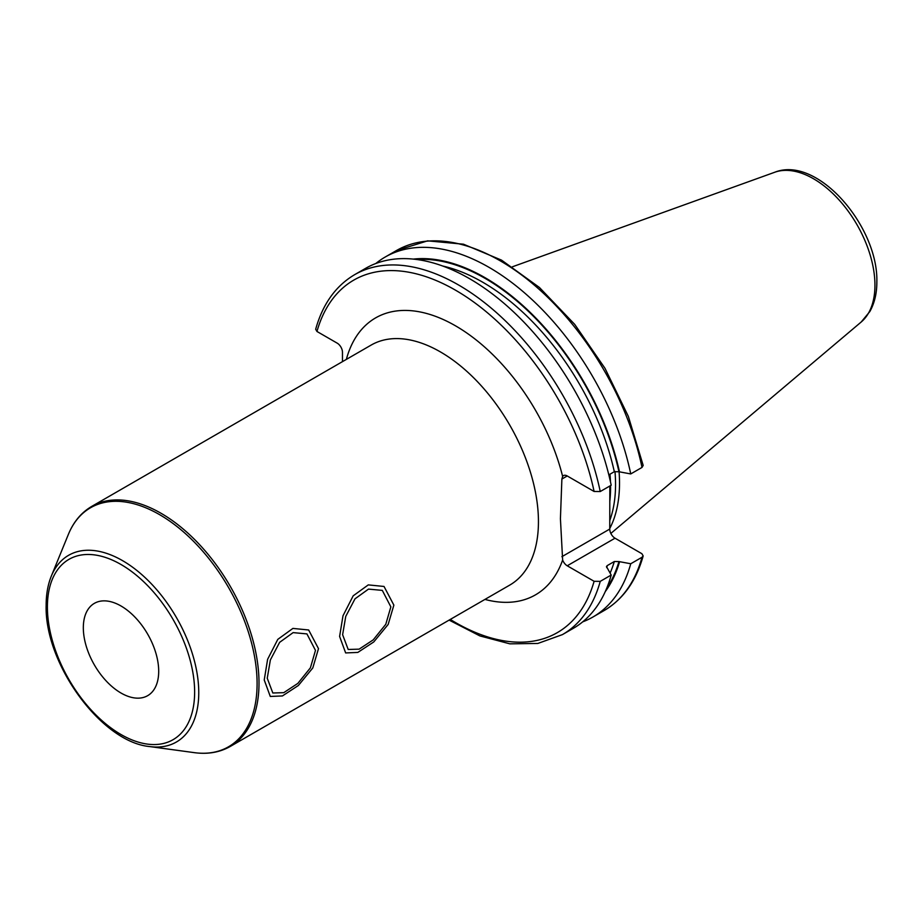 <?xml version="1.0" encoding="UTF-8"?>
<svg xmlns="http://www.w3.org/2000/svg" width="923" height="923" viewBox="0 0 923 923"><rect width="100%" height="100%" fill="white"/><g stroke="black" fill="none" stroke-linecap="round" stroke-linejoin="round"><path stroke-width="1.38" d="M609.745 528.51A148.615 85.804 60 0 0 619.518 483.041A148.615 85.804 -120 0 0 619.091 471.838M614.972 471.411A147.426 85.112 -120 0 1 615.549 484.367A147.426 85.112 60 0 1 609.745 520.618M609.838 486.006L609.745 529.064A7.465 4.303 -120 0 0 615.018 538.201L641.889 553.708L643.169 555.934L642.004 557.261L630.744 563.757L618.941 561.565L614.326 561.519L607.322 565.557L606.457 566.526L611.199 575.041L600.238 581.363L594.1 581.294L567.23 565.787A7.465 4.303 60 0 1 562.638 560.03L560.423 518.726L561.888 479.049L562.638 476.418A7.465 4.303 60 0 1 563.503 475.599A7.465 4.303 60 0 1 567.23 475.968L594.1 491.474L600.238 491.544A207.813 119.978 -120 0 0 354.64 274.673C335.718 285.876 322.727 304.071 315.678 329.246L316.958 331.472L337.195 343.148A7.465 4.303 60 0 1 342.468 352.286L342.468 361.643M609.745 474.341L609.768 478.725M354.64 274.673L365.6 268.351A207.813 119.978 -120 0 1 611.199 485.221L600.238 491.544M642.004 467.43A207.813 119.978 -120 0 0 396.394 250.571L427.614 240.845L463.484 244.203L501.558 260.148L539.424 287.48L574.683 324.354L604.992 368.312L628.355 416.4L643.181 465.423L642.004 467.43L630.744 473.937L618.941 471.745L614.326 471.699L608.834 474.86M582.713 621.848A207.813 119.978 -120 0 0 592.947 617.002A207.813 119.978 -120 0 0 630.744 563.757M600.238 581.363A207.813 119.978 60 0 1 562.442 634.609L573.402 628.286A207.813 119.978 -120 0 0 611.199 575.041M619.529 561.911A198.007 114.314 60 0 1 605.269 591.597M619.529 472.091A198.007 114.314 -120 0 0 413.308 259.098M630.744 473.937A207.813 119.978 -120 0 0 385.133 257.067A207.813 119.978 -120 0 0 375.823 263.505M267.243 678.232L270.37 659.945L279.623 642.35L293.122 632.613L306.921 633.905L315.481 650.38L310.405 667.825L297.841 683.401L283.742 692.677L272.816 692.988L267.243 678.232M342.618 634.712L345.744 616.426L354.997 598.831L368.496 589.105L382.295 590.385L390.856 606.861L385.779 624.306L373.215 639.881L359.116 649.157L348.19 649.469L342.618 634.712M158.698 671.275A53.303 30.771 -120 0 0 135.439 617.637A53.303 30.771 -120 0 0 94.365 603.354A53.303 30.771 -120 0 0 83.324 627.755A53.303 30.771 -120 0 0 106.595 681.393A53.303 30.771 -120 0 0 147.668 695.665A53.303 30.771 -120 0 0 158.698 671.275M318.493 648.638L312.793 667.952L298.383 685.477L282.438 695.942L270.277 696.45L264.232 679.974L267.612 659.322L277.8 639.362L292.903 628.413L308.651 629.982L318.493 648.638M393.867 605.13L388.168 624.433L373.757 641.958L357.812 652.423L345.652 652.93L339.606 636.455L342.987 615.803L353.174 595.843L368.277 584.894L384.026 586.463L393.867 605.13M774.732 172.255A86.935 50.188 -120 0 1 839.907 200.891A86.935 50.188 -120 0 1 874.946 285.207A86.935 50.188 60 0 1 861.194 322.012L869.847 311.536C874.554 303.102 876.885 293.226 876.85 281.896C878.35 226.631 817.559 155.145 774.732 172.255L512.403 266.793M609.768 501.72A147.426 85.112 60 0 0 610.576 487.24A147.426 85.112 -120 0 0 610.565 485.59M610.472 481.818A147.426 85.112 -120 0 0 609.988 474.203M561.888 556.684L609.745 529.064M561.888 479.049L567.23 475.968M567.23 565.787L615.018 538.201M484.933 599.419A159.898 92.312 -120 0 0 562.638 560.03M594.1 581.294A203.545 117.521 60 0 1 450.274 619.425M594.1 491.474A203.545 117.521 -120 0 0 455.524 290.191A203.545 117.521 -120 0 0 316.958 331.472M562.638 476.418A159.898 92.312 -120 0 0 451.97 323.846A159.898 92.312 -120 0 0 346.356 359.405M509.738 585.101A138.577 80.001 -120 0 0 538.444 521.657A138.577 80.001 -120 0 0 477.952 382.203A138.577 80.001 -120 0 0 371.161 345.075L91.735 506.404A138.577 80.001 60 0 1 198.514 543.532A138.577 80.001 60 0 1 259.005 682.985A138.577 80.001 60 0 1 230.3 746.43L509.738 585.101M642.004 557.261A207.813 119.978 60 0 1 604.207 610.507C623.129 599.304 636.109 581.109 643.169 555.934M618.941 471.745A197.199 113.852 -120 0 0 416.942 259.525M618.941 561.565A197.199 113.852 60 0 1 606.723 588.228M614.326 471.699A194.003 112.006 -120 0 0 442.752 266.032M607.322 565.557A194.003 112.006 60 0 1 606.688 567.61M614.326 561.519A194.003 112.006 60 0 1 610.172 572.952M51.319 576.125A107.806 62.245 60 0 1 136.35 570.068A107.806 62.245 60 0 1 198.757 692.654A107.806 62.245 60 0 1 149.722 746.569C101.311 742.173 44.373 663.522 46.15 605.269C46.15 594.343 47.869 584.628 51.319 576.125L68.348 534.452A138 79.678 60 0 1 177.216 526.698A138 79.678 60 0 1 257.09 683.631A138 79.678 60 0 1 194.326 752.649C207.79 754.472 219.789 752.395 230.3 746.43M194.638 692.019A104.114 60.11 60 0 1 121.017 734.523A104.114 60.11 60 0 1 47.396 607.011A104.114 60.11 60 0 1 121.017 564.507A104.114 60.11 60 0 1 194.638 692.019M861.194 322.012L610.853 533.425M449.109 620.106L479.879 635.912L509.854 643.839L537.821 643.458L562.442 634.609M604.207 610.507L592.947 617.002M396.394 250.571L385.133 257.067M68.348 534.452C73.505 521.876 81.305 512.53 91.735 506.404M149.722 746.569L194.326 752.649"/></g></svg>
